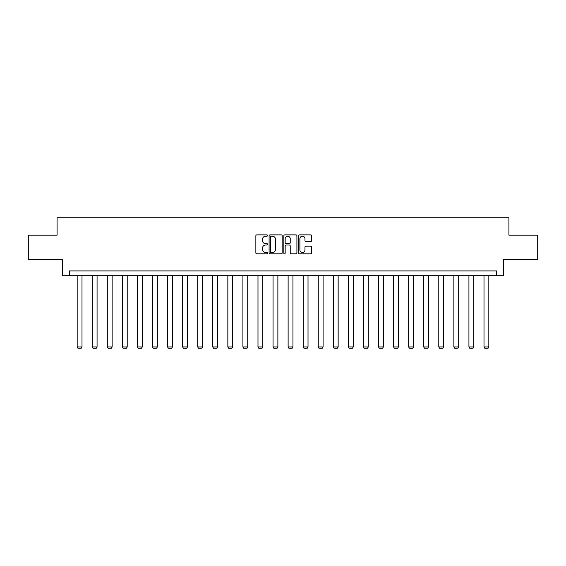 <?xml version="1.0" encoding="UTF-8"?>
<svg xmlns="http://www.w3.org/2000/svg" width="566" height="566" viewBox="0 0 566 566"><rect width="100%" height="100%" fill="white"/><g stroke="black" fill="none" stroke-linecap="round" stroke-linejoin="round"><path stroke-width="0.85" d="M267.548 235.541A0.665 0.665 0 0 0 266.883 234.876L256.808 234.876A0.948 0.948 0 0 0 255.86 235.824L255.86 252.889A0.948 0.948 0 0 0 256.808 253.837L266.883 253.837A0.665 0.665 0 0 0 267.548 253.172A0.665 0.665 0 0 0 266.883 252.507L265.581 252.507A3.035 3.035 0 0 1 262.546 249.472L262.546 248.05A3.035 3.035 0 0 1 265.581 245.021L266.883 245.021A0.665 0.665 0 0 0 267.548 244.356A0.665 0.665 0 0 0 266.883 243.691L265.581 243.691A3.035 3.035 0 0 1 262.546 240.656L262.546 239.234A3.035 3.035 0 0 1 265.581 236.199L266.883 236.199A0.665 0.665 0 0 0 267.548 235.541M310.706 241.562A0.948 0.948 0 0 0 311.654 240.614L311.654 235.824A0.948 0.948 0 0 0 310.706 234.876L299.52 234.876A0.948 0.948 0 0 0 298.572 235.824L298.572 252.889A0.948 0.948 0 0 0 299.52 253.837L310.706 253.837A0.948 0.948 0 0 0 311.654 252.889L311.654 247.101A0.948 0.948 0 0 0 310.706 246.153L305.923 246.153A0.948 0.948 0 0 0 304.975 247.101L304.975 249.974A2.533 2.533 0 0 1 302.435 252.507A2.533 2.533 0 0 1 299.902 249.974L299.902 238.739A2.533 2.533 0 0 1 302.435 236.199A2.533 2.533 0 0 1 304.975 238.739L304.975 240.614A0.948 0.948 0 0 0 305.923 241.562L310.706 241.562M496.651 275.748L503.415 275.748L503.415 259.327L537.7 259.327L537.7 235.18L508.919 235.18L508.919 217.797L57.081 217.797L57.081 235.18L28.3 235.18L28.3 259.327L62.585 259.327L62.585 275.748L496.651 275.748L496.651 270.916L69.349 270.916L69.349 275.748M282.172 235.824A0.948 0.948 0 0 0 281.224 234.876L270.039 234.876A0.948 0.948 0 0 0 269.091 235.824L269.091 252.889A0.948 0.948 0 0 0 270.039 253.837L281.224 253.837A0.948 0.948 0 0 0 282.172 252.889L282.172 235.824M284.776 234.876L295.961 234.876A0.948 0.948 0 0 1 296.909 235.824L296.909 252.889A0.948 0.948 0 0 1 295.961 253.837L291.179 253.837A0.948 0.948 0 0 1 290.231 252.889L290.231 245.969A0.948 0.948 0 0 0 289.283 245.021L286.106 245.021A0.948 0.948 0 0 0 285.158 245.969L285.158 253.172A0.665 0.665 0 0 1 284.493 253.837A0.665 0.665 0 0 1 283.828 253.172L283.828 235.824A0.948 0.948 0 0 1 284.776 234.876M271.079 236.199A0.665 0.665 0 0 0 270.414 236.864L270.414 251.849A0.665 0.665 0 0 0 271.079 252.507L272.451 252.507A3.035 3.035 0 0 0 275.486 249.472L275.486 239.234A3.035 3.035 0 0 0 272.451 236.199L271.079 236.199M290.231 238.788A2.533 2.533 0 0 0 287.691 236.248A2.533 2.533 0 0 0 285.158 238.788L285.158 242.743A0.948 0.948 0 0 0 286.106 243.691L289.283 243.691A0.948 0.948 0 0 0 290.231 242.743L290.231 238.788M81.999 275.748L81.999 346.951L77.174 346.951L77.174 275.748M81.999 346.951L81.278 348.203L77.896 348.203L77.174 346.951M97.069 275.748L97.069 346.951L92.244 346.951L92.244 275.748M97.069 346.951L96.347 348.203L92.966 348.203L92.244 346.951M112.139 275.748L112.139 346.951L107.307 346.951L107.307 275.748M112.139 346.951L111.41 348.203L108.035 348.203L107.307 346.951M127.209 275.748L127.209 346.951L122.376 346.951L122.376 275.748M127.209 346.951L126.48 348.203L123.098 348.203L122.376 346.951M142.271 275.748L142.271 346.951L137.446 346.951L137.446 275.748M142.271 346.951L141.55 348.203L138.168 348.203L137.446 346.951M157.341 275.748L157.341 346.951L152.509 346.951L152.509 275.748M157.341 346.951L156.619 348.203L153.237 348.203L152.509 346.951M172.411 275.748L172.411 346.951L167.578 346.951L167.578 275.748M172.411 346.951L171.682 348.203L168.3 348.203L167.578 346.951M187.473 275.748L187.473 346.951L182.648 346.951L182.648 275.748M187.473 346.951L186.752 348.203L183.37 348.203L182.648 346.951M202.543 275.748L202.543 346.951L197.711 346.951L197.711 275.748M202.543 346.951L201.821 348.203L198.44 348.203L197.711 346.951M217.613 275.748L217.613 346.951L212.781 346.951L212.781 275.748M217.613 346.951L216.884 348.203L213.502 348.203L212.781 346.951M232.676 275.748L232.676 346.951L227.85 346.951L227.85 275.748M232.676 346.951L231.954 348.203L228.572 348.203L227.85 346.951M247.745 275.748L247.745 346.951L242.913 346.951L242.913 275.748M247.745 346.951L247.024 348.203L243.642 348.203L242.913 346.951M262.815 275.748L262.815 346.951L257.983 346.951L257.983 275.748M262.815 346.951L262.086 348.203L258.712 348.203L257.983 346.951M277.878 275.748L277.878 346.951L273.053 346.951L273.053 275.748M277.878 346.951L277.156 348.203L273.774 348.203L273.053 346.951M292.947 275.748L292.947 346.951L288.122 346.951L288.122 275.748M292.947 346.951L292.226 348.203L288.844 348.203L288.122 346.951M308.017 275.748L308.017 346.951L303.185 346.951L303.185 275.748M308.017 346.951L307.288 348.203L303.914 348.203L303.185 346.951M323.087 275.748L323.087 346.951L318.255 346.951L318.255 275.748M323.087 346.951L322.358 348.203L318.976 348.203L318.255 346.951M338.15 275.748L338.15 346.951L333.324 346.951L333.324 275.748M338.15 346.951L337.428 348.203L334.046 348.203L333.324 346.951M353.219 275.748L353.219 346.951L348.387 346.951L348.387 275.748M353.219 346.951L352.498 348.203L349.116 348.203L348.387 346.951M368.289 275.748L368.289 346.951L363.457 346.951L363.457 275.748M368.289 346.951L367.56 348.203L364.179 348.203L363.457 346.951M383.352 275.748L383.352 346.951L378.527 346.951L378.527 275.748M383.352 346.951L382.63 348.203L379.248 348.203L378.527 346.951M398.422 275.748L398.422 346.951L393.589 346.951L393.589 275.748M398.422 346.951L397.7 348.203L394.318 348.203L393.589 346.951M413.491 275.748L413.491 346.951L408.659 346.951L408.659 275.748M413.491 346.951L412.763 348.203L409.381 348.203L408.659 346.951M428.554 275.748L428.554 346.951L423.729 346.951L423.729 275.748M428.554 346.951L427.832 348.203L424.45 348.203L423.729 346.951M443.624 275.748L443.624 346.951L438.792 346.951L438.792 275.748M443.624 346.951L442.902 348.203L439.52 348.203L438.792 346.951M458.693 275.748L458.693 346.951L453.861 346.951L453.861 275.748M458.693 346.951L457.965 348.203L454.59 348.203L453.861 346.951M473.756 275.748L473.756 346.951L468.931 346.951L468.931 275.748M473.756 346.951L473.035 348.203L469.653 348.203L468.931 346.951M488.826 275.748L488.826 346.951L484.001 346.951L484.001 275.748M488.826 346.951L488.104 348.203L484.722 348.203L484.001 346.951"/></g></svg>
